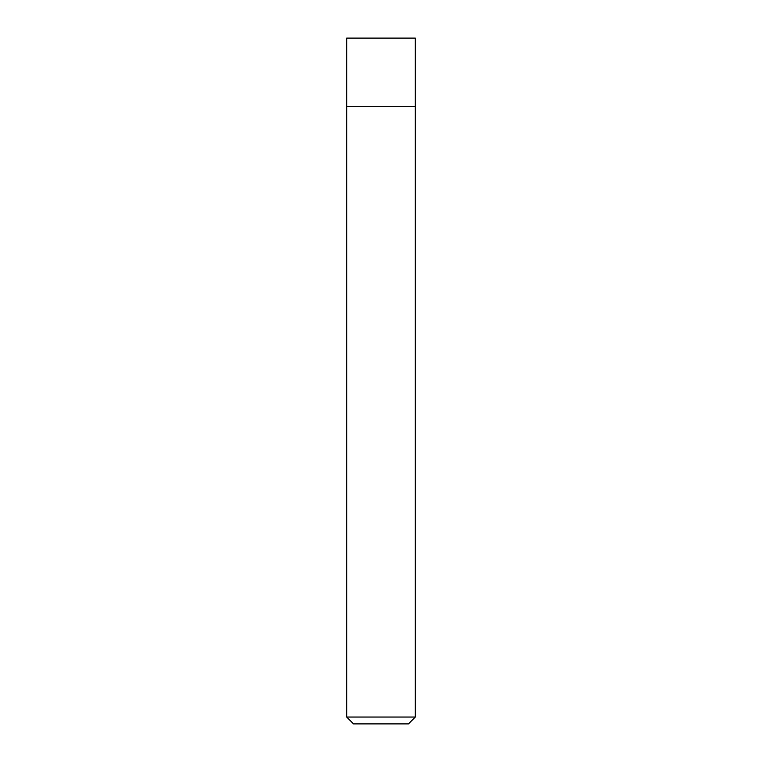 <?xml version="1.0" encoding="UTF-8"?>
<svg xmlns="http://www.w3.org/2000/svg" width="762" height="762" viewBox="0 0 762 762"><rect width="100%" height="100%" fill="white"/><g stroke="black" fill="none" stroke-linecap="round" stroke-linejoin="round"><path stroke-width="1.14" d="M381 106.68L415.29 106.68L415.29 38.1L346.71 38.1L346.71 106.68L415.29 106.68L415.29 717.042L346.71 717.042L346.71 106.68L381 106.68M346.71 717.042L353.568 723.9L408.432 723.9L415.29 717.042"/></g></svg>
